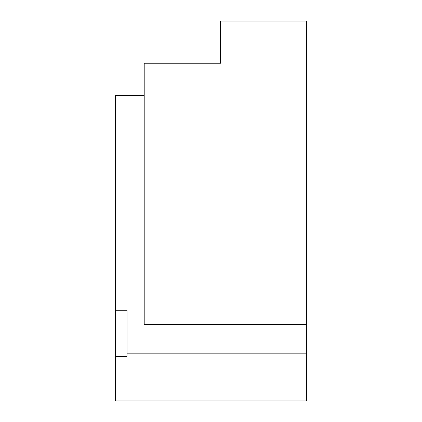 <?xml version="1.0" encoding="UTF-8"?>
<svg xmlns="http://www.w3.org/2000/svg" width="422" height="422" viewBox="0 0 422 422"><rect width="100%" height="100%" fill="white"/><g stroke="black" fill="none" stroke-linecap="round" stroke-linejoin="round"><path stroke-width="0.63" d="M220.542 21.1L220.542 63.247L144.203 63.247L144.203 324.56L306.425 324.56L306.425 21.1L220.542 21.1L306.425 21.1L306.425 353.188L306.425 324.56L144.203 324.56L144.203 63.247L220.542 63.247L220.542 21.1M115.575 95.536L144.203 95.536L115.575 95.536L115.575 400.9L306.425 400.9L115.575 400.9L115.575 356.368L127.022 356.368L127.022 310.244L115.575 310.244L115.575 356.368L127.022 356.368L127.022 353.188L306.425 353.188L306.425 400.9L306.425 353.188L127.022 353.188L127.022 310.244L115.575 310.244L115.575 95.536"/></g></svg>
